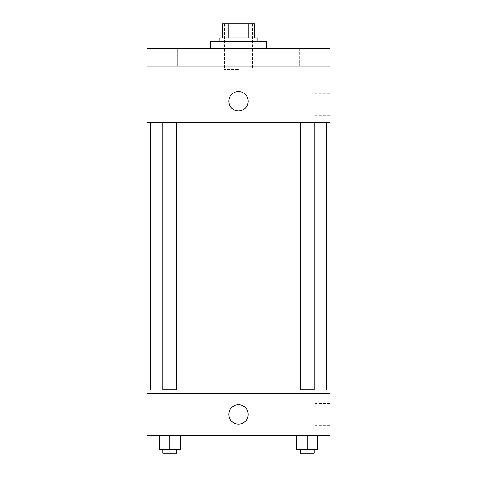 <?xml version="1.0" encoding="UTF-8"?>
<svg xmlns="http://www.w3.org/2000/svg" width="477" height="477" viewBox="0 0 477 477"><rect width="100%" height="100%" fill="white"/><g stroke="black" fill="none" stroke-linecap="round" stroke-linejoin="round"><path stroke-width="0.36" stroke-dasharray="2.38 1.79" d="M238.5 69.594L224.423 69.594L238.5 69.594M238.5 23.85L224.423 23.85L238.5 23.85M248.827 37.927L248.827 23.85L254.336 23.85L254.336 37.927L228.173 37.927L254.336 37.927M248.827 23.85L222.664 23.85M228.173 37.927L222.664 37.927L228.173 37.927L228.173 23.85M257.854 37.927L219.146 37.927M219.146 41.445L257.854 41.445L219.146 41.445M210.351 41.445L266.649 41.445M238.5 48.481L210.351 48.481L238.5 48.481M315.106 48.481L299.27 48.481L315.106 48.481L299.27 48.481L315.106 48.481L315.106 66.076L299.27 66.076L315.106 66.076L299.27 66.076L315.106 66.076L315.106 48.481M177.73 48.481L161.894 48.481L177.73 48.481L161.894 48.481L177.73 48.481L177.73 66.076L161.894 66.076L177.73 66.076L161.894 66.076L177.73 66.076L177.73 48.481M329.989 48.481L147.011 48.481L147.011 66.076L329.989 66.076L329.989 48.481M329.989 66.076L329.989 122.38L147.011 122.38L147.011 66.076L329.989 66.076L147.011 66.076M147.011 101.267L147.011 110.944L147.011 101.267M329.989 104.785L329.989 93.826L329.989 104.785M238.5 122.38L150.529 122.38L238.5 122.38M307.188 122.38L300.152 122.38L307.188 122.38M169.812 122.38L162.776 122.38L169.812 122.38M238.5 91.59A9.677 9.677 0 0 0 230.117 106.103A9.677 9.677 0 0 0 246.883 106.103A9.677 9.677 0 0 0 238.5 91.59A9.677 9.677 0 0 0 230.117 106.103A9.677 9.677 0 0 0 246.883 106.103A9.677 9.677 0 0 0 238.5 91.59M238.5 110.944A9.677 9.677 0 0 1 230.117 96.426A9.677 9.677 0 0 1 246.883 96.426A9.677 9.677 0 0 1 238.5 110.944M314.957 104.785L314.957 93.826L314.957 104.785M238.5 389.81L150.529 389.81L238.5 389.81M314.224 122.38L314.224 389.81L300.152 389.81L314.224 389.81L300.152 389.81L300.152 122.38M169.812 389.81L162.776 389.81L169.812 389.81M162.776 122.38L162.776 389.81L176.848 389.81L176.848 122.38M329.989 393.328L147.011 393.328L147.011 435.555L329.989 435.555L329.989 393.328M147.011 414.441L147.011 404.764L147.011 414.441M317.742 449.632L307.188 449.632L317.742 449.632L317.742 435.555L296.634 435.555L317.742 435.555L296.634 435.555L317.742 435.555L296.634 435.555L317.742 435.555L296.634 435.555L317.742 435.555L317.742 449.632L296.634 449.632L296.634 435.555L296.634 449.632L314.224 449.632L307.188 449.632L307.188 435.555L307.188 449.632L296.634 449.632L296.634 435.555M180.366 449.632L169.812 449.632L180.366 449.632L180.366 435.555L159.258 435.555L180.366 435.555L159.258 435.555L180.366 435.555L159.258 435.555L180.366 435.555L159.258 435.555L180.366 435.555L180.366 449.632L159.258 449.632L159.258 435.555L159.258 449.632L176.848 449.632L169.812 449.632L169.812 435.555L169.812 449.632L159.258 449.632L159.258 435.555M329.989 414.441L329.989 425.401L329.989 414.441M238.5 404.764A9.677 9.677 0 0 0 230.117 419.283A9.677 9.677 0 0 0 246.883 419.283A9.677 9.677 0 0 0 238.5 404.764A9.677 9.677 0 0 0 230.117 419.283A9.677 9.677 0 0 0 246.883 419.283A9.677 9.677 0 0 0 238.5 404.764M238.5 424.119A9.677 9.677 0 0 1 230.117 409.606A9.677 9.677 0 0 1 246.883 409.606A9.677 9.677 0 0 1 238.5 424.119M314.957 414.441L314.957 425.401L314.957 414.441M300.152 449.632L300.152 453.15L314.224 453.15L300.152 453.15L314.224 453.15L314.224 449.632L300.152 449.632L314.224 449.632M307.188 449.632L307.188 435.555M162.776 449.632L162.776 453.15L176.848 453.15L162.776 453.15L176.848 453.15L176.848 449.632L162.776 449.632L176.848 449.632M169.812 449.632L169.812 435.555M224.423 23.85L224.423 69.594M252.577 23.85L252.577 69.594M161.894 48.481L161.894 66.076L161.894 48.481M299.27 48.481L299.27 66.076L299.27 48.481M314.957 115.738L329.989 115.738M314.957 93.826L329.989 93.826M314.957 425.401L329.989 425.401M314.957 403.488L329.989 403.488"/><path stroke-width="0.72" d="M228.173 37.927L228.173 23.85L222.664 23.85L222.664 37.927L222.664 23.85M228.173 23.85L254.336 23.85L254.336 37.927M248.827 37.927L248.827 23.85M219.146 41.445L219.146 37.927L257.854 37.927L257.854 41.445M266.649 48.481L266.649 41.445L210.351 41.445L210.351 48.481M147.011 48.481L329.989 48.481L329.989 66.076L147.011 66.076L147.011 48.481M329.989 66.076L329.989 122.38L147.011 122.38L147.011 66.076M238.5 110.944A9.677 9.677 0 0 1 230.117 96.426A9.677 9.677 0 0 1 246.883 96.426A9.677 9.677 0 0 1 238.5 110.944M300.152 122.38L300.152 389.81L314.224 389.81L314.224 122.38M176.848 122.38L176.848 389.81L162.776 389.81L162.776 122.38M147.011 393.328L329.989 393.328L329.989 435.555L147.011 435.555L147.011 393.328M238.5 424.119A9.677 9.677 0 0 1 230.117 409.606A9.677 9.677 0 0 1 246.883 409.606A9.677 9.677 0 0 1 238.5 424.119M296.634 435.555L296.634 449.632L317.742 449.632L317.742 435.555L317.742 449.632M307.188 449.632L307.188 435.555M314.224 449.632L314.224 453.15L300.152 453.15L300.152 449.632M159.258 435.555L159.258 449.632L180.366 449.632L180.366 435.555L180.366 449.632M169.812 449.632L169.812 435.555M176.848 449.632L176.848 453.15L162.776 453.15L162.776 449.632M326.471 389.81L326.471 122.38M150.529 389.81L150.529 122.38"/></g></svg>
